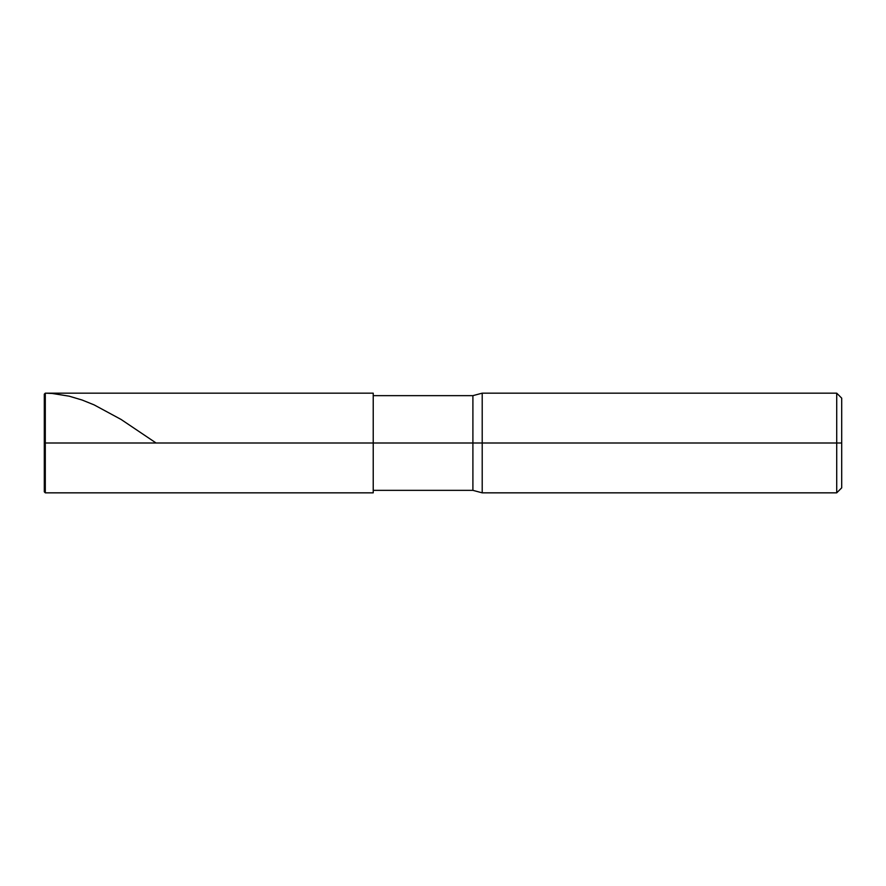 <?xml version="1.0" encoding="UTF-8"?>
<svg xmlns="http://www.w3.org/2000/svg" width="886" height="886" viewBox="0 0 886 886"><rect width="100%" height="100%" fill="white"/><g stroke="black" fill="none" stroke-linecap="round" stroke-linejoin="round"><path stroke-width="1.33" d="M45.297 443L45.297 492.837L45.297 443L45.297 492.837L45.297 443L373.227 443L373.227 492.837L373.227 393.162L373.227 443L472.902 443L472.902 490.346L472.902 443L472.902 490.346L472.902 443L482.205 443L482.205 492.837L482.205 443L482.205 492.837L482.205 443L836.716 443L836.716 492.837L836.716 393.162L836.716 443L836.716 393.162L836.716 443L841.7 443L841.7 487.854L841.7 398.146L841.7 443L482.205 443L482.205 393.162L482.205 443L482.205 393.162L482.205 443L472.902 443L472.902 395.654L472.902 443L472.902 395.654L472.902 443L45.297 443L45.297 393.162L45.297 443L45.297 393.162L45.297 443L44.3 443L44.3 491.841L44.3 443L45.297 443M44.3 443L44.3 394.159L44.3 443L45.297 442.302M373.227 393.162L45.297 393.162L44.3 394.159L45.297 393.162L52.274 393.473L69.219 396.186L82.177 400.051L94.137 404.891L121.05 419.432L156.102 443M44.3 442.502L45.297 443.698M373.227 492.837L45.297 492.837L44.3 491.841M841.7 487.854L836.716 492.837L482.205 492.837L472.902 490.346L373.227 490.346M841.7 398.146L836.716 393.162L482.205 393.162L472.902 395.654L373.227 395.654"/></g></svg>
